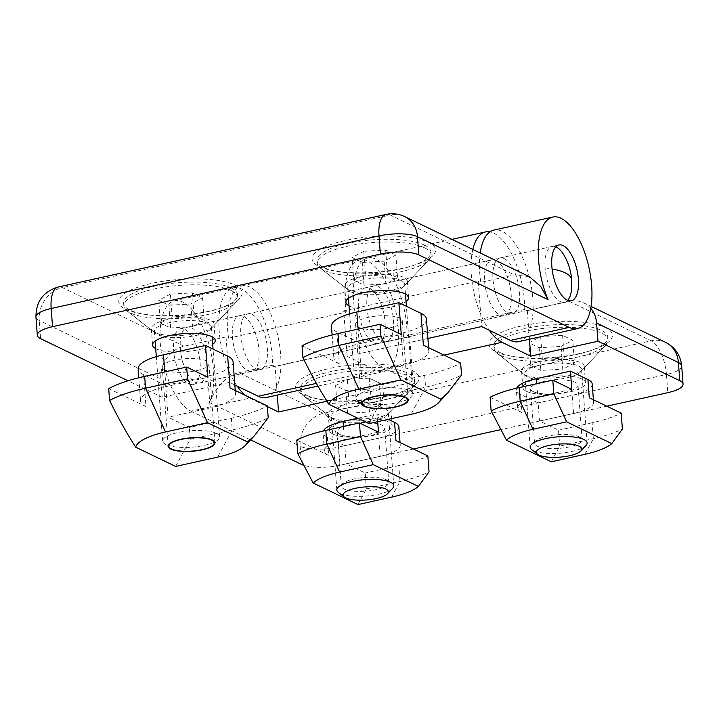 <?xml version="1.0" encoding="UTF-8"?>
<svg xmlns="http://www.w3.org/2000/svg" width="719" height="719" viewBox="0 0 719 719"><rect width="100%" height="100%" fill="white"/><g stroke="black" fill="none" stroke-linecap="round" stroke-linejoin="round"><path stroke-width="0.54" stroke-dasharray="3.6 2.7" d="M164.939 370.015A23.43 6.759 175.7 0 0 191.47 371.588A23.43 6.759 175.7 0 0 208.977 363.679A23.43 6.759 175.7 0 0 206.299 360.857A23.43 6.759 175.7 0 0 179.768 359.284A23.43 6.759 175.7 0 0 162.26 367.193A23.43 6.759 175.7 0 0 164.939 370.015M108.713 388.602L145.984 406.568L143.593 374.743L165.703 385.402L168.093 417.227L189.322 427.454L231.356 418.152A93.326 26.909 175.7 0 0 267.315 405.92M175.634 466.424L190.211 439.273L189.322 427.454M233.1 361.864A47.616 13.733 -4.3 0 1 207.737 376.091L165.703 385.402M143.593 374.743A47.616 13.733 -4.3 0 1 138.138 369.009M145.984 406.568A47.616 13.733 -4.3 0 1 140.538 400.834A47.616 13.733 -4.3 0 1 165.9 386.597L207.926 377.295M190.211 439.273L232.246 429.971A93.326 26.909 175.7 0 0 268.205 417.739M230.044 387.954A47.616 13.733 -4.3 0 1 235.49 393.688A47.616 13.733 -4.3 0 1 210.128 407.916L168.093 417.227M165.927 444.549A28.571 8.242 -4.3 0 1 164.166 443.479A28.571 8.242 -4.3 0 1 162.665 441.107A28.571 8.242 -4.3 0 1 184.019 431.463A28.571 8.242 -4.3 0 1 216.365 433.377A28.571 8.242 -4.3 0 1 219.637 436.819A28.571 8.242 -4.3 0 1 218.504 439.399A28.571 8.242 -4.3 0 1 193.995 446.984A28.571 8.242 -4.3 0 1 165.927 444.549M208.106 323.478A28.571 8.242 175.7 0 0 175.751 321.564A28.571 8.242 175.7 0 0 154.396 331.207A28.571 8.242 175.7 0 0 155.906 333.58A28.571 8.242 175.7 0 0 157.668 334.65A28.571 8.242 175.7 0 0 185.736 337.085A28.571 8.242 175.7 0 0 210.236 329.5A28.571 8.242 175.7 0 0 211.377 326.92A28.571 8.242 175.7 0 0 208.106 323.478M231.266 290.62A57.134 16.474 175.7 0 0 166.565 286.773A57.134 16.474 175.7 0 0 123.857 306.069A57.134 16.474 175.7 0 0 126.877 310.824A57.134 16.474 175.7 0 0 130.4 312.954A57.134 16.474 175.7 0 0 186.527 317.834A57.134 16.474 175.7 0 0 235.535 302.654A57.134 16.474 175.7 0 0 237.809 297.504A57.134 16.474 175.7 0 0 231.266 290.62M231.069 287.897A57.134 16.474 175.7 0 0 166.368 284.05A57.134 16.474 175.7 0 0 123.65 303.346A57.134 16.474 175.7 0 0 130.193 310.222A57.134 16.474 175.7 0 0 194.894 314.068A57.134 16.474 175.7 0 0 237.603 294.772A57.134 16.474 175.7 0 0 231.069 287.897M170.412 294.134L158.71 300.317L168.92 305.242L190.841 303.984L202.551 297.801L192.333 292.876L170.412 294.134L172.129 316.863L194.04 315.605L192.333 292.876M168.92 305.242L170.637 327.972L160.418 323.056L158.71 300.317M160.418 323.056L172.129 316.863M194.04 315.605L204.259 320.53L202.551 297.801M204.259 320.53L192.548 326.714L190.841 303.984M192.548 326.714L170.637 327.972M358.278 327.208A23.43 6.759 175.7 0 0 384.8 328.781A23.43 6.759 175.7 0 0 402.316 320.872A23.43 6.759 175.7 0 0 399.638 318.05A23.43 6.759 175.7 0 0 373.107 316.477A23.43 6.759 175.7 0 0 355.599 324.386A23.43 6.759 175.7 0 0 358.278 327.208M302.043 345.794L339.323 363.76L336.923 331.935L359.042 342.595L361.432 374.419L382.661 384.647L424.686 375.345A93.326 26.909 175.7 0 0 460.654 363.113M368.964 423.617L383.551 396.475L382.661 384.647M426.439 319.056A47.616 13.733 -4.3 0 1 401.067 333.292L359.042 342.595M336.923 331.935A47.616 13.733 -4.3 0 1 331.477 326.201M339.323 363.76A47.616 13.733 -4.3 0 1 333.868 358.026A47.616 13.733 -4.3 0 1 359.239 343.799L401.265 334.488M383.551 396.475L425.576 387.164A93.326 26.909 175.7 0 0 461.544 374.941M423.374 345.147A47.616 13.733 -4.3 0 1 428.83 350.881A47.616 13.733 -4.3 0 1 403.458 365.117L361.432 374.419M359.266 401.741A28.571 8.242 -4.3 0 1 357.505 400.672A28.571 8.242 -4.3 0 1 355.995 398.299A28.571 8.242 -4.3 0 1 377.349 388.655A28.571 8.242 -4.3 0 1 409.704 390.579A28.571 8.242 -4.3 0 1 412.976 394.012A28.571 8.242 -4.3 0 1 411.834 396.591A28.571 8.242 -4.3 0 1 387.334 404.177A28.571 8.242 -4.3 0 1 359.266 401.741M401.436 280.68A28.571 8.242 175.7 0 0 369.09 278.756A28.571 8.242 175.7 0 0 347.735 288.4A28.571 8.242 175.7 0 0 349.245 290.773A28.571 8.242 175.7 0 0 351.007 291.842A28.571 8.242 175.7 0 0 379.066 294.278A28.571 8.242 175.7 0 0 403.575 286.692A28.571 8.242 175.7 0 0 404.707 284.113A28.571 8.242 175.7 0 0 401.436 280.68M424.605 247.812A57.134 16.474 175.7 0 0 359.904 243.975A57.134 16.474 175.7 0 0 317.196 263.262A57.134 16.474 175.7 0 0 320.207 268.016A57.134 16.474 175.7 0 0 323.739 270.146A57.134 16.474 175.7 0 0 379.866 275.026A57.134 16.474 175.7 0 0 428.875 259.847A57.134 16.474 175.7 0 0 431.148 254.697A57.134 16.474 175.7 0 0 424.605 247.812M424.399 245.089A57.134 16.474 175.7 0 0 359.698 241.242A57.134 16.474 175.7 0 0 316.989 260.539A57.134 16.474 175.7 0 0 323.532 267.423A57.134 16.474 175.7 0 0 388.233 271.261A57.134 16.474 175.7 0 0 430.942 251.974A57.134 16.474 175.7 0 0 424.399 245.089M363.751 251.326L352.049 257.51L362.259 262.435L384.18 261.177L395.881 254.993L385.672 250.068L363.751 251.326L365.459 274.065L387.379 272.798L385.672 250.068M362.259 262.435L363.967 285.164L353.757 280.248L352.049 257.51M353.757 280.248L365.459 274.065M387.379 272.798L397.589 277.723L395.881 254.993M397.589 277.723L385.887 283.906L384.18 261.177M385.887 283.906L363.967 285.164M348.275 289.676A31.429 9.059 175.7 0 0 379.147 292.354A31.429 9.059 175.7 0 0 406.1 284.005A31.429 9.059 175.7 0 0 407.349 281.174A31.429 9.059 175.7 0 0 403.754 277.39A31.429 9.059 175.7 0 0 368.173 275.278A31.429 9.059 175.7 0 0 344.68 285.883A31.429 9.059 175.7 0 0 346.342 288.499A31.429 9.059 175.7 0 0 348.275 289.676M349.039 305.809A31.429 9.059 175.7 0 0 349.506 306.042A31.429 9.059 175.7 0 0 378.446 308.891A31.429 9.059 175.7 0 0 406.019 301.522M154.945 332.475A31.429 9.059 175.7 0 0 185.808 335.162A31.429 9.059 175.7 0 0 212.77 326.812A31.429 9.059 175.7 0 0 214.019 323.981A31.429 9.059 175.7 0 0 210.424 320.198A31.429 9.059 175.7 0 0 174.834 318.086A31.429 9.059 175.7 0 0 151.341 328.691A31.429 9.059 175.7 0 0 153.003 331.306A31.429 9.059 175.7 0 0 154.945 332.475M155.708 348.607A31.429 9.059 175.7 0 0 156.176 348.85A31.429 9.059 175.7 0 0 185.107 351.699A31.429 9.059 175.7 0 0 212.68 344.329M234.843 384.989L229.451 382.391L162.206 397.283L160.84 379.102A28.571 24.482 115.7 0 1 184.01 346.234L226.036 336.932L228.615 338.173A57.134 24.419 -102.5 0 1 241.746 285.91A57.134 24.419 -102.5 0 1 249.996 287.142A57.134 24.419 -102.5 0 1 279.619 345.506A57.134 24.419 -102.5 0 1 266.452 397.481M228.615 338.173L346.297 312.118A57.134 24.419 -102.5 0 1 359.428 259.856A57.134 24.419 -102.5 0 1 367.679 261.087A57.134 24.419 -102.5 0 1 397.301 319.443A57.134 24.419 -102.5 0 1 384.135 371.426A57.134 24.419 -102.5 0 1 375.884 370.195L316.387 383.371M518.624 341.651A57.134 24.419 77.5 0 0 531.799 289.667A57.134 24.419 77.5 0 0 502.168 231.311A57.134 24.419 77.5 0 0 493.926 230.08M319.191 266.533A61.897 17.849 175.7 0 0 379.992 271.818A61.897 17.849 175.7 0 0 433.09 255.371A61.897 17.849 175.7 0 0 428.47 242.339A61.897 17.849 175.7 0 0 349.443 239.67A61.897 17.849 175.7 0 0 315.371 264.224A61.897 17.849 175.7 0 0 319.191 266.533M125.852 309.341A61.897 17.849 175.7 0 0 186.661 314.625A61.897 17.849 175.7 0 0 239.751 298.178A61.897 17.849 175.7 0 0 235.131 285.146A61.897 17.849 175.7 0 0 156.113 282.477A61.897 17.849 175.7 0 0 122.041 307.022A61.897 17.849 175.7 0 0 125.852 309.341M369.728 288.364A28.571 12.205 -102.5 0 1 384.539 317.546A28.571 12.205 -102.5 0 1 377.951 343.538A28.571 12.205 -102.5 0 1 373.835 342.918A28.571 12.205 -102.5 0 1 359.015 313.736A28.571 12.205 -102.5 0 1 365.603 287.744A28.571 12.205 -102.5 0 1 369.728 288.364M256.153 368.973A28.571 12.205 77.5 0 0 260.269 369.593A28.571 12.205 77.5 0 0 266.857 343.601A28.571 12.205 77.5 0 0 252.045 314.419A28.571 12.205 77.5 0 0 247.92 313.808A28.571 12.205 77.5 0 0 241.332 339.79A28.571 12.205 77.5 0 0 256.153 368.973M504.226 258.588A28.571 12.205 -102.5 0 1 519.037 287.762A28.571 12.205 -102.5 0 1 512.449 313.754A28.571 12.205 -102.5 0 1 508.324 313.142A28.571 12.205 -102.5 0 1 493.513 283.96A28.571 12.205 -102.5 0 1 500.1 257.968A28.571 12.205 -102.5 0 1 504.226 258.588M427.895 338.46L347.133 356.336L375.884 370.195M162.206 397.283L127.964 380.782M226.036 336.932L229.451 382.391M346.297 312.118L343.718 310.878L347.133 356.336M343.718 310.878L478.207 281.102L481.631 326.561M480.211 252.989A57.134 24.419 77.5 0 0 480.795 282.342L478.207 281.102M529.364 276.68L514.418 274.901L480.795 282.342M533.264 391.639A23.808 6.866 175.7 0 0 560.227 393.239A23.808 6.866 175.7 0 0 578.022 385.204A23.808 6.866 175.7 0 0 575.299 382.337A23.808 6.866 175.7 0 0 548.336 380.737A23.808 6.866 175.7 0 0 530.541 388.772A23.808 6.866 175.7 0 0 533.264 391.639M579.397 436.891A23.808 6.866 -4.3 0 1 582.129 439.758A23.808 6.866 -4.3 0 1 564.325 447.802A23.808 6.866 -4.3 0 1 537.372 446.193A23.808 6.866 -4.3 0 1 534.648 443.326A23.808 6.866 -4.3 0 1 552.444 435.292A23.808 6.866 -4.3 0 1 579.397 436.891M551.293 461.778L559.706 446.122L593.337 438.671A78.56 22.657 175.7 0 0 622.384 429.027M490.115 397.239L522.03 412.616L520.664 394.434L538.127 402.856L539.493 421.037L558.51 430.205L559.706 446.122M520.664 394.434A37.613 10.848 -4.3 0 1 516.35 389.905A37.613 10.848 -4.3 0 1 516.7 388.152M592.213 384.072A37.613 10.848 -4.3 0 1 572.171 395.315L538.127 402.856M589.274 397.733A37.613 10.848 -4.3 0 1 593.579 402.263A37.613 10.848 -4.3 0 1 573.537 413.497L572.171 395.315M536.769 383.685L537.758 396.843L571.803 389.312M537.758 396.843A37.613 10.848 175.7 0 0 517.725 408.086A37.613 10.848 175.7 0 0 522.03 412.616M584.915 454.336L593.337 438.671L592.132 422.763A78.56 22.657 175.7 0 0 621.18 413.11M592.132 422.763L558.51 430.205M539.493 421.037L573.537 413.497M500.631 355.42A57.134 16.474 -4.3 0 1 497.108 353.29A57.134 16.474 -4.3 0 1 494.097 348.535A57.134 16.474 -4.3 0 1 536.805 329.239A57.134 16.474 -4.3 0 1 601.506 333.086A57.134 16.474 -4.3 0 1 608.049 339.97A57.134 16.474 -4.3 0 1 605.775 345.111A57.134 16.474 -4.3 0 1 556.758 360.3A57.134 16.474 -4.3 0 1 500.631 355.42M500.433 352.687A57.134 16.474 -4.3 0 1 493.89 345.812A57.134 16.474 -4.3 0 1 536.599 326.516A57.134 16.474 -4.3 0 1 601.3 330.363A57.134 16.474 -4.3 0 1 607.843 337.238A57.134 16.474 -4.3 0 1 565.134 356.534A57.134 16.474 -4.3 0 1 500.433 352.687M527.899 377.116A28.571 8.242 -4.3 0 1 526.137 376.046A28.571 8.242 -4.3 0 1 524.636 373.673A28.571 8.242 -4.3 0 1 545.991 364.03A28.571 8.242 -4.3 0 1 578.337 365.944A28.571 8.242 -4.3 0 1 581.608 369.386A28.571 8.242 -4.3 0 1 580.476 371.966A28.571 8.242 -4.3 0 1 555.967 379.551A28.571 8.242 -4.3 0 1 527.899 377.116M586.003 445.492A28.571 8.242 -4.3 0 1 561.494 453.078A28.571 8.242 -4.3 0 1 533.435 450.642A28.571 8.242 -4.3 0 1 531.674 449.573M561.081 346.45L572.782 340.267L562.573 335.342L540.652 336.6L528.95 342.783L539.16 347.708L561.081 346.45L562.788 369.18L540.868 370.438L539.16 347.708M562.573 335.342L564.28 358.071L574.49 362.996L572.782 340.267M574.49 362.996L562.788 369.18M540.868 370.438L530.658 365.513L528.95 342.783M530.658 365.513L542.36 359.329L540.652 336.6M542.36 359.329L564.28 358.071M339.934 434.447A23.808 6.866 175.7 0 0 366.888 436.047A23.808 6.866 175.7 0 0 384.692 428.012A23.808 6.866 175.7 0 0 381.96 425.145A23.808 6.866 175.7 0 0 355.006 423.536A23.808 6.866 175.7 0 0 337.211 431.58A23.808 6.866 175.7 0 0 339.934 434.447M386.067 479.699A23.808 6.866 -4.3 0 1 388.79 482.566A23.808 6.866 -4.3 0 1 370.995 490.601A23.808 6.866 -4.3 0 1 344.033 489.001A23.808 6.866 -4.3 0 1 341.309 486.134A23.808 6.866 -4.3 0 1 359.105 478.099A23.808 6.866 -4.3 0 1 386.067 479.699M377.682 421.685L377.107 413.928L388.314 419.339M357.963 504.585L366.375 488.92L399.998 481.478A78.56 22.657 175.7 0 0 429.045 471.826M296.785 440.046L328.691 455.424L327.325 437.242L344.796 445.663L346.163 463.845L365.18 473.012L366.375 488.92M327.325 437.242A37.613 10.848 -4.3 0 1 323.02 432.703A37.613 10.848 -4.3 0 1 323.361 430.951M357.756 418.215L377.107 413.928M398.874 426.879A37.613 10.848 -4.3 0 1 378.841 438.123L344.796 445.663M395.935 440.531A37.613 10.848 -4.3 0 1 400.249 445.07A37.613 10.848 -4.3 0 1 380.207 456.304L378.841 438.123M343.439 426.493L344.428 439.651L378.473 432.11M344.428 439.651A37.613 10.848 175.7 0 0 324.386 450.894A37.613 10.848 175.7 0 0 328.691 455.424M391.585 497.144L399.998 481.478L398.802 465.57A78.56 22.657 175.7 0 0 427.85 455.918M398.802 465.57L365.18 473.012M346.163 463.845L380.207 456.304M307.301 398.227A57.134 16.474 -4.3 0 1 303.778 396.088A57.134 16.474 -4.3 0 1 300.758 391.343A57.134 16.474 -4.3 0 1 343.466 372.047A57.134 16.474 -4.3 0 1 408.167 375.893A57.134 16.474 -4.3 0 1 414.71 382.778A57.134 16.474 -4.3 0 1 412.436 387.918A57.134 16.474 -4.3 0 1 363.428 403.098A57.134 16.474 -4.3 0 1 307.301 398.227M307.094 395.495A57.134 16.474 -4.3 0 1 300.551 388.611A57.134 16.474 -4.3 0 1 343.269 369.323A57.134 16.474 -4.3 0 1 407.961 373.161A57.134 16.474 -4.3 0 1 414.504 380.045A57.134 16.474 -4.3 0 1 371.795 399.342A57.134 16.474 -4.3 0 1 307.094 395.495M334.569 419.923A28.571 8.242 -4.3 0 1 332.807 418.853A28.571 8.242 -4.3 0 1 331.297 416.481A28.571 8.242 -4.3 0 1 352.652 406.828A28.571 8.242 -4.3 0 1 385.007 408.752A28.571 8.242 -4.3 0 1 388.278 412.194A28.571 8.242 -4.3 0 1 387.137 414.764A28.571 8.242 -4.3 0 1 362.628 422.359A28.571 8.242 -4.3 0 1 334.569 419.923M392.664 488.3A28.571 8.242 -4.3 0 1 368.164 495.885A28.571 8.242 -4.3 0 1 340.096 493.45A28.571 8.242 -4.3 0 1 338.334 492.38M367.742 389.258L379.452 383.074L369.233 378.149L347.313 379.407L335.611 385.591L345.821 390.516L367.742 389.258L369.449 411.987L347.538 413.245L345.821 390.516M369.233 378.149L370.941 400.878L381.16 405.804L379.452 383.074M381.16 405.804L369.449 411.987M347.538 413.245L337.319 408.32L335.611 385.591M337.319 408.32L349.03 402.137L347.313 379.407M349.03 402.137L370.941 400.878M567.659 300.335A28.571 12.205 -102.5 0 1 564.532 302.223A28.571 12.205 -102.5 0 1 545.092 267.935A28.571 12.205 -102.5 0 1 552.183 246.437A28.571 12.205 -102.5 0 1 555.814 246.833M564.568 256.153A28.571 12.205 -102.5 0 1 571.623 280.725A28.571 12.205 -102.5 0 1 571.668 288.184M180.343 348.697A28.571 12.205 77.5 0 0 187.398 373.269A28.571 12.205 77.5 0 0 199.783 382.984A28.571 12.205 77.5 0 0 206.874 361.486A28.571 12.205 77.5 0 0 187.434 327.199A28.571 12.205 77.5 0 0 180.298 341.237A28.571 12.205 77.5 0 0 180.343 348.697M331.845 417.748A31.429 9.059 175.7 0 0 362.709 420.435A31.429 9.059 175.7 0 0 389.671 412.086A31.429 9.059 175.7 0 0 390.92 409.255A31.429 9.059 175.7 0 0 387.316 405.471A31.429 9.059 175.7 0 0 351.735 403.35A31.429 9.059 175.7 0 0 328.241 413.964A31.429 9.059 175.7 0 0 329.904 416.58A31.429 9.059 175.7 0 0 331.845 417.748M333.068 434.114A31.429 9.059 175.7 0 0 368.658 436.226A31.429 9.059 175.7 0 0 392.152 425.621A31.429 9.059 175.7 0 0 388.548 421.837A31.429 9.059 175.7 0 0 352.966 419.716A31.429 9.059 175.7 0 0 329.473 430.33A31.429 9.059 175.7 0 0 333.068 434.114M525.176 374.941A31.429 9.059 175.7 0 0 556.048 377.628A31.429 9.059 175.7 0 0 583.001 369.278A31.429 9.059 175.7 0 0 584.25 366.447A31.429 9.059 175.7 0 0 580.655 362.664A31.429 9.059 175.7 0 0 545.074 360.552A31.429 9.059 175.7 0 0 521.581 371.157A31.429 9.059 175.7 0 0 523.234 373.772A31.429 9.059 175.7 0 0 525.176 374.941M526.407 391.307A31.429 9.059 175.7 0 0 561.988 393.428A31.429 9.059 175.7 0 0 585.482 382.814A31.429 9.059 175.7 0 0 581.887 379.03A31.429 9.059 175.7 0 0 546.296 376.918A31.429 9.059 175.7 0 0 522.812 387.523A31.429 9.059 175.7 0 0 526.407 391.307M590.748 308.298A28.571 24.482 -64.3 0 0 583.783 302.915A28.571 24.482 -64.3 0 0 569.331 301.369L527.297 310.671L524.717 309.431A57.134 24.419 77.5 0 0 493.764 233.172A57.134 24.419 77.5 0 0 489.909 231.878M472.823 249.421A57.134 24.419 77.5 0 0 489.279 330.255M524.717 309.431L407.035 335.485A57.134 24.419 77.5 0 0 376.082 259.226A57.134 24.419 77.5 0 0 367.831 257.995A57.134 24.419 77.5 0 0 354.665 309.97A57.134 24.419 77.5 0 0 384.288 368.335L444.036 355.105M569.331 301.369L651.144 340.806L323.316 413.389L238.915 372.703C224.004 375.444 212.743 393.742 209.364 402.487A57.134 24.419 77.5 0 0 209.4 345.992A57.134 24.419 77.5 0 0 182.752 302.025A57.134 24.419 77.5 0 0 174.501 300.803A57.134 24.419 77.5 0 0 161.326 352.777A57.134 24.419 77.5 0 0 190.948 411.142L249.79 398.11A57.134 24.419 -102.5 0 1 245.619 395.459M237.108 386.085A57.134 24.419 -102.5 0 1 218.918 326.606A57.134 24.419 -102.5 0 1 233.342 287.771A57.134 24.419 -102.5 0 1 241.593 289.002A57.134 24.419 -102.5 0 1 272.537 365.261L275.125 366.51L277.273 395.091M302.753 394.605A61.897 17.849 175.7 0 0 363.562 399.89A61.897 17.849 175.7 0 0 416.652 383.443A61.897 17.849 175.7 0 0 412.032 370.411A61.897 17.849 175.7 0 0 333.014 367.751A61.897 17.849 175.7 0 0 298.933 392.295A61.897 17.849 175.7 0 0 302.753 394.605M496.092 351.807A61.897 17.849 175.7 0 0 556.892 357.091A61.897 17.849 175.7 0 0 609.991 340.644A61.897 17.849 175.7 0 0 605.362 327.612A61.897 17.849 175.7 0 0 526.344 324.943A61.897 17.849 175.7 0 0 492.272 349.488A61.897 17.849 175.7 0 0 496.092 351.807M382.238 341.058A28.571 12.205 77.5 0 0 386.364 341.669A28.571 12.205 77.5 0 0 392.951 315.686A28.571 12.205 77.5 0 0 378.131 286.504A28.571 12.205 77.5 0 0 374.006 285.883A28.571 12.205 77.5 0 0 367.427 311.875A28.571 12.205 77.5 0 0 382.238 341.058M495.813 260.449A28.571 12.205 -102.5 0 1 510.634 289.631A28.571 12.205 -102.5 0 1 504.046 315.614A28.571 12.205 -102.5 0 1 499.921 315.003A28.571 12.205 -102.5 0 1 485.109 285.82A28.571 12.205 -102.5 0 1 491.688 259.829A28.571 12.205 -102.5 0 1 495.813 260.449M188.899 383.865A28.571 12.205 77.5 0 0 193.025 384.476A28.571 12.205 77.5 0 0 199.612 358.484A28.571 12.205 77.5 0 0 184.801 329.311A28.571 12.205 77.5 0 0 180.676 328.691A28.571 12.205 77.5 0 0 174.088 354.683A28.571 12.205 77.5 0 0 188.899 383.865M247.74 370.833A28.571 12.205 77.5 0 0 251.866 371.453A28.571 12.205 77.5 0 0 258.454 345.462A28.571 12.205 77.5 0 0 243.642 316.279A28.571 12.205 77.5 0 0 239.517 315.668A28.571 12.205 77.5 0 0 232.929 341.651A28.571 12.205 77.5 0 0 247.74 370.833M326.947 401.256L413.039 382.193L384.288 368.335M249.79 398.11L267.369 406.586M250.563 439.875L190.948 411.142M413.461 448.98L339.997 465.247A28.571 8.242 -4.3 0 1 303.67 465.292M606.8 406.181L500.748 429.656M527.297 310.671L529.445 339.251M407.035 335.485L409.614 336.726L413.039 382.193M409.614 336.726L275.125 366.51M238.915 372.703L272.537 365.261M165.9 386.597L164.795 371.912M231.356 418.152L232.246 429.971L217.659 457.122M207.737 376.091L210.128 407.916M359.239 343.799L358.134 329.104M424.686 375.345L425.576 387.164L410.998 414.315M401.067 333.292L403.458 365.117M35.95 317.034A28.571 8.242 175.7 0 0 39.221 320.476L40.588 338.658M184.01 346.234L62.391 287.618A28.571 24.482 115.7 0 0 39.221 320.476L160.84 379.102M58.266 286.998A28.571 12.205 77.5 0 1 62.391 287.618L390.219 215.026L514.418 274.901M386.094 214.415A28.571 12.205 77.5 0 1 390.219 215.026A28.571 24.482 115.7 0 1 404.671 216.572M545.092 267.935A57.134 16.474 -4.3 0 1 552.093 268.96M571.659 279.718A57.134 16.474 -4.3 0 1 571.623 280.725M209.364 402.487L300.147 446.247L301.513 464.438M665.596 342.352A28.571 24.482 -64.3 0 0 651.144 340.806A28.571 12.205 -102.5 0 1 666.459 374.482L338.631 447.065A28.571 12.205 -102.5 0 0 323.316 413.389A28.571 24.482 -64.3 0 0 300.147 446.247A28.571 8.242 175.7 0 0 338.631 447.065L339.997 465.247M681.684 365.944A28.571 8.242 175.7 0 1 666.459 374.482L667.825 392.664M208.977 363.679L214.927 442.787M138.794 377.754L140.538 400.834M162.26 367.193L168.21 446.301M235.248 390.462L235.49 393.688M162.665 441.107L156.311 356.624M155.142 341.085L154.396 331.207M170.106 448.135L164.166 443.479M155.906 333.58L126.877 310.824M123.857 306.069L123.65 303.346M219.637 436.819L213.04 349.083M212.114 336.798L211.377 326.92M213.327 444.881L218.504 439.399M210.236 329.5L235.535 302.654M237.809 297.504L237.603 294.772M402.316 320.872L408.266 399.98M332.133 334.946L333.868 358.026M355.599 324.386L361.54 403.494M428.587 347.654L428.83 350.881M355.995 398.299L349.641 313.817M348.472 298.277L347.735 288.4M363.437 405.327L357.505 400.672M349.245 290.773L320.207 268.016M317.196 263.262L316.989 260.539M412.976 394.012L406.379 306.285M405.453 293.99L404.707 284.113M406.666 402.083L411.834 396.591M403.575 286.692L428.875 259.847M431.148 254.697L430.942 251.974M408.581 297.54L407.349 281.174M215.251 340.348L214.019 323.981M317.897 386.094L384.135 371.426M406.1 284.005L433.09 255.371M212.77 326.812L239.751 298.178M260.269 369.593L377.951 343.538M512.449 313.754L571.29 300.731M345.911 302.259L344.68 285.883M152.572 345.057L151.341 328.691M241.746 285.91L359.428 259.856M346.342 288.499L315.371 264.224M153.003 331.306L122.041 307.022M247.92 313.808L365.603 287.744M500.1 257.968L558.942 244.945M582.129 439.758L578.022 385.204M534.648 443.326L530.541 388.772M593.391 399.71L593.579 402.263M517.725 408.086L516.35 389.905M494.097 348.535L493.89 345.812M526.137 376.046L497.108 353.29M530.164 447.2L524.636 373.673M608.049 339.97L607.843 337.238M580.476 371.966L605.775 345.111M587.135 442.913L581.608 369.386M388.79 482.566L384.692 428.012M341.309 486.134L337.211 431.58M400.052 442.518L400.249 445.07M324.386 450.894L323.02 432.703M300.758 391.343L300.551 388.611M332.807 418.853L303.778 396.088M336.825 490.007L331.297 416.481M414.71 382.778L414.504 380.045M387.137 414.764L412.436 387.918M393.805 485.72L388.278 412.194M564.532 302.223L199.783 382.984M552.183 246.437L187.434 327.199M180.298 341.237C179.534 352.598 181.898 363.275 187.398 373.269M392.152 425.621L390.92 409.255M585.482 382.814L584.25 366.447M451.963 239.364L367.831 257.995M233.342 287.771L174.501 300.803M389.671 412.086L416.652 383.443M583.001 369.278L609.991 340.644M504.046 315.614L386.364 341.669M251.866 371.453L193.025 384.476M329.473 430.33L328.241 413.964M522.812 387.523L521.581 371.157M329.904 416.58L298.933 392.295M523.234 373.772L492.272 349.488M583.783 302.915L591.072 306.42M491.688 259.829L374.006 285.883M239.517 315.668L180.676 328.691"/><path stroke-width="1.08" d="M212.249 439.965A23.43 6.759 -4.3 0 1 214.927 442.787A23.43 6.759 -4.3 0 1 197.419 450.696A23.43 6.759 -4.3 0 1 170.888 449.123A23.43 6.759 -4.3 0 1 168.21 446.301A23.43 6.759 -4.3 0 1 185.718 438.383A23.43 6.759 -4.3 0 1 212.249 439.965M227.653 356.13L230.044 387.954L267.315 405.92L268.205 417.739L254.256 435.948L247.453 441.915A56.181 16.204 175.7 0 1 245.359 445.394A56.181 16.204 175.7 0 1 217.659 457.122L175.634 466.424L135.684 447.173C126.526 432.937 117.835 417.362 109.594 400.42L108.713 388.602A93.326 26.909 175.7 0 1 144.672 376.37L186.706 367.058L207.926 377.295L205.535 345.471L227.653 356.13A47.616 13.733 -4.3 0 1 233.1 361.864L235.248 390.462M138.794 377.754L138.138 369.009A47.616 13.733 -4.3 0 1 163.51 354.773L205.535 345.471M135.684 447.173A56.181 16.204 -4.3 0 1 165.478 431.966L145.562 388.188A93.326 26.909 175.7 0 0 109.594 400.42M247.453 441.915L207.503 422.655L165.478 431.966M207.503 422.655L187.587 378.886L186.706 367.058M144.672 376.37L145.562 388.188L187.587 378.886M171.508 448.98A22.729 6.552 -4.3 0 1 170.106 448.135A22.729 6.552 -4.3 0 1 182.617 439.12A22.729 6.552 -4.3 0 1 211.629 440.1A22.729 6.552 -4.3 0 1 213.327 444.881A22.729 6.552 -4.3 0 1 193.833 450.921A22.729 6.552 -4.3 0 1 171.508 448.98M405.579 397.158A23.43 6.759 -4.3 0 1 408.266 399.98A23.43 6.759 -4.3 0 1 390.75 407.889A23.43 6.759 -4.3 0 1 364.227 406.316A23.43 6.759 -4.3 0 1 361.54 403.494A23.43 6.759 -4.3 0 1 379.057 395.585A23.43 6.759 -4.3 0 1 405.579 397.158M420.983 313.322L423.374 345.147L460.654 363.113L461.544 374.941L447.595 393.14L440.783 399.108A56.181 16.204 175.7 0 1 438.698 402.586A56.181 16.204 175.7 0 1 410.998 414.315L368.964 423.617L329.023 404.366C319.865 390.138 311.165 374.554 302.933 357.613L302.043 345.794A93.326 26.909 175.7 0 1 338.011 333.562L380.036 324.26L401.265 334.488L398.874 302.663L420.983 313.322A47.616 13.733 -4.3 0 1 426.439 319.056L428.587 347.654M332.133 334.946L331.477 326.201A47.616 13.733 -4.3 0 1 356.84 311.974L398.874 302.663M329.023 404.366A56.181 16.204 -4.3 0 1 358.808 389.159L338.901 345.381A93.326 26.909 175.7 0 0 302.933 357.613M440.783 399.108L400.843 379.857L358.808 389.159M400.843 379.857L380.926 336.079L380.036 324.26M338.011 333.562L338.901 345.381L380.926 336.079M364.839 406.181A22.729 6.552 -4.3 0 1 363.437 405.327A22.729 6.552 -4.3 0 1 375.956 396.313A22.729 6.552 -4.3 0 1 404.968 397.292A22.729 6.552 -4.3 0 1 406.666 402.083A22.729 6.552 -4.3 0 1 387.164 408.113A22.729 6.552 -4.3 0 1 364.839 406.181M406.019 301.522A31.429 9.059 175.7 0 0 408.581 297.54A31.429 9.059 175.7 0 0 404.986 293.756A31.429 9.059 175.7 0 0 369.404 291.644A31.429 9.059 175.7 0 0 345.911 302.259A31.429 9.059 175.7 0 0 349.039 305.809M212.68 344.329A31.429 9.059 175.7 0 0 215.251 340.348A31.429 9.059 175.7 0 0 211.647 336.564A31.429 9.059 175.7 0 0 176.065 334.452A31.429 9.059 175.7 0 0 152.572 345.057A31.429 9.059 175.7 0 0 155.708 348.607M317.897 386.094L266.452 397.481A57.134 24.419 -102.5 0 1 258.202 396.25L234.843 384.989M510.373 340.42A57.134 24.419 77.5 0 0 518.624 341.651L577.465 328.619A57.134 24.419 -102.5 0 1 569.214 327.388L510.373 340.42L481.631 326.561L427.895 338.46M548.076 299.67L417.487 236.722A28.571 24.482 115.7 0 0 404.671 216.572L529.364 276.68L540.661 286.369L548.076 299.67A57.134 24.419 -102.5 0 1 552.767 217.048A57.134 24.419 -102.5 0 1 561.009 218.279A57.134 24.419 -102.5 0 1 590.641 276.644A57.134 24.419 -102.5 0 1 577.465 328.619M563.067 245.556A28.571 12.205 -102.5 0 1 577.878 274.739A28.571 12.205 -102.5 0 1 571.29 300.731A28.571 12.205 -102.5 0 1 567.165 300.111A28.571 12.205 -102.5 0 1 552.354 270.928A28.571 12.205 -102.5 0 1 558.942 244.945A28.571 12.205 -102.5 0 1 563.067 245.556M127.964 380.782L40.588 338.658A28.571 8.242 -4.3 0 1 37.316 335.216A28.571 8.242 -4.3 0 1 52.541 326.678L380.369 254.095A28.571 8.242 -4.3 0 1 418.853 254.912L569.214 327.388M552.767 217.048L493.926 230.08A57.134 24.419 77.5 0 0 480.211 252.989M566.581 421.837L532.959 429.288A54.761 15.791 175.7 0 0 506.491 440.181L551.293 461.778L584.915 454.336A57.134 16.474 175.7 0 0 611.788 443.632L566.581 421.837L553.81 393.778L520.188 401.229A78.56 22.657 175.7 0 0 491.14 410.873L506.491 440.181M553.81 393.778L552.785 380.144L571.803 389.312L570.437 371.121L587.908 379.542A37.613 10.848 -4.3 0 1 592.213 384.072L593.391 399.71M587.908 379.542L589.274 397.733L621.18 413.11L622.384 429.027L611.788 443.632M491.14 410.873L490.115 397.239A78.56 22.657 175.7 0 1 519.163 387.586L552.785 380.144M516.7 388.152A37.613 10.848 -4.3 0 1 536.392 378.661L570.437 371.121M537.605 454.228L531.674 449.573A28.571 8.242 -4.3 0 1 530.164 447.2A28.571 8.242 -4.3 0 1 551.518 437.556A28.571 8.242 -4.3 0 1 583.864 439.48A28.571 8.242 -4.3 0 1 587.135 442.913A28.571 8.242 -4.3 0 1 586.003 445.492L580.826 450.984A22.729 6.552 -4.3 0 1 561.332 457.014A22.729 6.552 -4.3 0 1 539.007 455.082A22.729 6.552 -4.3 0 1 537.605 454.228A22.729 6.552 -4.3 0 1 550.116 445.214A22.729 6.552 -4.3 0 1 579.128 446.193A22.729 6.552 -4.3 0 1 580.826 450.984M373.242 464.645L339.62 472.095A54.761 15.791 175.7 0 0 313.16 482.988L357.963 504.585L391.585 497.144A57.134 16.474 175.7 0 0 418.449 486.439L373.242 464.645L360.48 436.586L326.857 444.027A78.56 22.657 175.7 0 0 297.81 453.68L313.16 482.988M388.314 419.339L394.569 422.35A37.613 10.848 -4.3 0 1 398.874 426.879L400.052 442.518M360.48 436.586L359.455 422.952L378.473 432.11L377.682 421.685M394.569 422.35L395.935 440.531L427.85 455.918L429.045 471.826L418.449 486.439M297.81 453.68L296.785 440.046A78.56 22.657 175.7 0 1 325.833 430.393L359.455 422.952M323.361 430.951A37.613 10.848 -4.3 0 1 343.062 421.469L357.756 418.215M344.266 497.036L338.334 492.38A28.571 8.242 -4.3 0 1 336.825 490.007A28.571 8.242 -4.3 0 1 358.179 480.364A28.571 8.242 -4.3 0 1 390.534 482.278A28.571 8.242 -4.3 0 1 393.805 485.72A28.571 8.242 -4.3 0 1 392.664 488.3L387.496 493.782A22.729 6.552 -4.3 0 1 368.002 499.822A22.729 6.552 -4.3 0 1 345.668 497.881A22.729 6.552 -4.3 0 1 344.266 497.036A22.729 6.552 -4.3 0 1 356.786 488.021A22.729 6.552 -4.3 0 1 385.797 489.001A22.729 6.552 -4.3 0 1 387.496 493.782M555.814 246.833A28.571 12.205 -102.5 0 1 564.568 256.153C568.657 263.54 571.021 271.396 571.659 279.718L571.668 288.184A28.571 12.205 -102.5 0 1 567.659 300.335M489.909 231.878A57.134 24.419 77.5 0 0 485.514 231.94A57.134 24.419 77.5 0 0 472.823 249.421M489.279 330.255A57.134 24.419 77.5 0 0 501.97 342.28L530.712 356.139L597.965 341.246L679.779 380.684A28.571 8.242 -4.3 0 1 683.05 384.126A28.571 8.242 -4.3 0 1 667.825 392.664L606.8 406.181M245.619 395.459A57.134 24.419 -102.5 0 1 237.108 386.085M267.369 406.586L278.541 411.969L326.947 401.256M303.67 465.292A28.571 8.242 -4.3 0 1 301.513 464.438L250.563 439.875M500.748 429.656L413.461 448.98M529.445 339.251L530.712 356.139M597.965 341.246L596.599 323.065A28.571 24.482 -64.3 0 0 590.748 308.298M277.273 395.091L278.541 411.969M164.795 371.912L163.51 354.773M358.134 329.104L356.84 311.974M316.387 383.371L258.202 396.25M404.671 216.572C398.703 213.768 392.511 213.049 386.094 214.415A28.571 12.205 77.5 0 0 379.003 235.913A28.571 8.242 175.7 0 1 417.487 236.722L418.853 254.912M52.541 326.678L51.175 308.496A28.571 8.242 175.7 0 0 35.95 317.034C35.95 301.531 43.392 291.519 58.266 286.998A28.571 12.205 77.5 0 0 51.175 308.496L379.003 235.913L380.369 254.095M532.959 429.288L520.188 401.229L519.163 387.586M536.392 378.661L536.769 383.685M339.62 472.095L326.857 444.027L325.833 430.393M343.062 421.469L343.439 426.493M552.093 268.96A57.134 16.474 -4.3 0 1 571.659 279.718M444.036 355.105L501.97 342.28M683.05 384.126L681.684 365.944A28.571 8.242 175.7 0 0 678.412 362.502L679.779 380.684M591.072 306.42L665.596 342.352A28.571 24.482 -64.3 0 1 678.412 362.502L596.599 323.065M245.359 445.394L254.256 435.948M156.311 356.624L155.142 341.085M213.04 349.083L212.114 336.798M438.698 402.586L447.595 393.14M349.641 313.817L348.472 298.277M406.379 306.285L405.453 293.99M37.316 335.216L35.95 317.034M58.266 286.998L386.094 214.415M485.514 231.94L451.963 239.364M681.684 365.944C680.542 355.258 675.186 347.394 665.596 342.352"/></g></svg>
